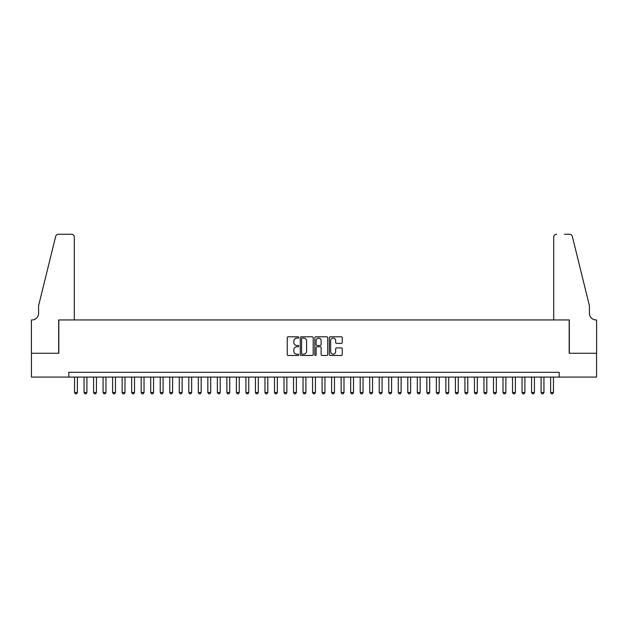<?xml version="1.0" encoding="UTF-8"?>
<svg xmlns="http://www.w3.org/2000/svg" width="628" height="628" viewBox="0 0 628 628"><rect width="100%" height="100%" fill="white"/><g stroke="black" fill="none" stroke-linecap="round" stroke-linejoin="round"><path stroke-width="0.94" d="M298.763 337.44A0.652 0.652 0 0 0 298.112 336.789L288.181 336.789A0.934 0.934 0 0 0 287.247 337.723L287.247 354.545A0.934 0.934 0 0 0 288.181 355.479L298.112 355.479A0.652 0.652 0 0 0 298.763 354.828A0.652 0.652 0 0 0 298.112 354.176L296.824 354.176A2.991 2.991 0 0 1 293.833 351.185L293.833 349.78A2.991 2.991 0 0 1 296.824 346.789L298.112 346.789A0.652 0.652 0 0 0 298.763 346.138A0.652 0.652 0 0 0 298.112 345.479L296.824 345.479A2.991 2.991 0 0 1 293.833 342.488L293.833 341.09A2.991 2.991 0 0 1 296.824 338.099L298.112 338.099A0.652 0.652 0 0 0 298.763 337.44M341.31 343.375A0.934 0.934 0 0 0 342.252 342.441L342.252 337.723A0.934 0.934 0 0 0 341.31 336.789L330.289 336.789A0.934 0.934 0 0 0 329.355 337.723L329.355 354.545A0.934 0.934 0 0 0 330.289 355.479L341.31 355.479A0.934 0.934 0 0 0 342.252 354.545L342.252 348.846A0.934 0.934 0 0 0 341.31 347.912L336.592 347.912A0.934 0.934 0 0 0 335.658 348.846L335.658 351.672A2.496 2.496 0 0 1 333.162 354.176A2.496 2.496 0 0 1 330.658 351.672L330.658 340.596A2.496 2.496 0 0 1 333.162 338.099A2.496 2.496 0 0 1 335.658 340.596L335.658 342.441A0.934 0.934 0 0 0 336.592 343.375L341.31 343.375M68.821 377.083L31.447 377.083L31.447 353.274L58.82 353.274L58.82 319.95L569.18 319.95L569.18 353.274L596.553 353.274L596.553 377.083L559.179 377.083L559.179 372.318L68.821 372.318L68.821 377.083L559.179 377.083M313.184 337.723A0.934 0.934 0 0 0 312.249 336.789L301.22 336.789A0.934 0.934 0 0 0 300.286 337.723L300.286 354.545A0.934 0.934 0 0 0 301.22 355.479L312.249 355.479A0.934 0.934 0 0 0 313.184 354.545L313.184 337.723M315.751 336.789L326.78 336.789A0.934 0.934 0 0 1 327.714 337.723L327.714 354.545A0.934 0.934 0 0 1 326.78 355.479L322.062 355.479A0.934 0.934 0 0 1 321.128 354.545L321.128 347.724A0.934 0.934 0 0 0 320.194 346.789L317.061 346.789A0.934 0.934 0 0 0 316.127 347.724L316.127 354.828A0.652 0.652 0 0 1 315.476 355.479A0.652 0.652 0 0 1 314.816 354.828L314.816 337.723A0.934 0.934 0 0 1 315.751 336.789M302.249 338.099A0.652 0.652 0 0 0 301.597 338.751L301.597 353.517A0.652 0.652 0 0 0 302.249 354.176L303.599 354.176A2.991 2.991 0 0 0 306.59 351.185L306.59 341.09A2.991 2.991 0 0 0 303.599 338.099L302.249 338.099M321.128 340.643A2.496 2.496 0 0 0 318.624 338.147A2.496 2.496 0 0 0 316.127 340.643L316.127 344.544A0.934 0.934 0 0 0 317.061 345.479L320.194 345.479A0.934 0.934 0 0 0 321.128 344.544L321.128 340.643M74.536 377.083L74.536 392.508L77.385 392.508L77.385 377.083M77.385 392.508L76.679 393.74L75.25 393.74L74.536 392.508M74.292 319.95L74.292 237.117A2.857 2.857 0 0 0 71.435 234.26L58.443 234.26A2.857 2.857 0 0 0 55.664 236.426L38.591 305.671L38.591 313.286A6.665 6.665 0 0 1 31.926 319.95L31.4 319.95L31.4 353.274L58.679 353.274L58.679 319.95L74.292 319.95L74.292 237.117C74.112 235.39 73.162 234.44 71.435 234.26L63.538 234.26M55.664 236.426C56.394 234.864 56.394 234.864 55.664 236.426C56.394 234.864 56.394 234.864 55.664 236.426M38.591 313.286A6.665 6.665 0 0 1 31.926 319.95M553.708 319.95L553.708 237.117L553.708 319.95L569.321 319.95L569.321 353.274L596.6 353.274L596.6 319.95L596.074 319.95A6.665 6.665 0 0 1 589.409 313.286A6.665 6.665 0 0 0 596.074 319.95M584.173 284.437L572.336 236.426L589.409 305.671L589.409 313.286M564.462 234.26L569.557 234.26A2.857 2.857 0 0 1 572.336 236.426C571.606 234.864 571.606 234.864 572.336 236.426C571.606 234.864 571.606 234.864 572.336 236.426M556.565 234.26A2.857 2.857 0 0 0 553.708 237.117C553.888 235.39 554.838 234.44 556.565 234.26M84.058 377.083L84.058 392.508L86.907 392.508L86.907 377.083M86.907 392.508L86.193 393.74L84.772 393.74L84.058 392.508M93.572 377.083L93.572 392.508L96.429 392.508L96.429 377.083M96.429 392.508L95.715 393.74L94.286 393.74L93.572 392.508M103.094 377.083L103.094 392.508L105.951 392.508L105.951 377.083M105.951 392.508L105.237 393.74L103.808 393.74L103.094 392.508M112.616 377.083L112.616 392.508L115.474 392.508L115.474 377.083M115.474 392.508L114.759 393.74L113.33 393.74L112.616 392.508M122.138 377.083L122.138 392.508L124.996 392.508L124.996 377.083M124.996 392.508L124.281 393.74L122.853 393.74L122.138 392.508M131.66 377.083L131.66 392.508L134.518 392.508L134.518 377.083M134.518 392.508L133.803 393.74L132.375 393.74L131.66 392.508M141.182 377.083L141.182 392.508L144.04 392.508L144.04 377.083M144.04 392.508L143.325 393.74L141.897 393.74L141.182 392.508M150.704 377.083L150.704 392.508L153.562 392.508L153.562 377.083M153.562 392.508L152.847 393.74L151.419 393.74L150.704 392.508M160.226 377.083L160.226 392.508L163.084 392.508L163.084 377.083M163.084 392.508L162.369 393.74L160.941 393.74L160.226 392.508M169.748 377.083L169.748 392.508L172.606 392.508L172.606 377.083M172.606 392.508L171.891 393.74L170.463 393.74L169.748 392.508M179.27 377.083L179.27 392.508L182.128 392.508L182.128 377.083M182.128 392.508L181.413 393.74L179.985 393.74L179.27 392.508M188.793 377.083L188.793 392.508L191.65 392.508L191.65 377.083M191.65 392.508L190.936 393.74L189.507 393.74L188.793 392.508M198.315 377.083L198.315 392.508L201.172 392.508L201.172 377.083M201.172 392.508L200.458 393.74L199.029 393.74L198.315 392.508M207.837 377.083L207.837 392.508L210.694 392.508L210.694 377.083M210.694 392.508L209.98 393.74L208.551 393.74L207.837 392.508M217.359 377.083L217.359 392.508L220.216 392.508L220.216 377.083M220.216 392.508L219.502 393.74L218.073 393.74L217.359 392.508M226.881 377.083L226.881 392.508L229.73 392.508L229.73 377.083M229.73 392.508L229.024 393.74L227.595 393.74L226.881 392.508M236.403 377.083L236.403 392.508L239.252 392.508L239.252 377.083M239.252 392.508L238.538 393.74L237.117 393.74L236.403 392.508M245.917 377.083L245.917 392.508L248.774 392.508L248.774 377.083M248.774 392.508L248.06 393.74L246.631 393.74L245.917 392.508M255.439 377.083L255.439 392.508L258.296 392.508L258.296 377.083M258.296 392.508L257.582 393.74L256.153 393.74L255.439 392.508M264.961 377.083L264.961 392.508L267.818 392.508L267.818 377.083M267.818 392.508L267.104 393.74L265.675 393.74L264.961 392.508M274.483 377.083L274.483 392.508L277.341 392.508L277.341 377.083M277.341 392.508L276.626 393.74L275.197 393.74L274.483 392.508M284.005 377.083L284.005 392.508L286.863 392.508L286.863 377.083M286.863 392.508L286.148 393.74L284.719 393.74L284.005 392.508M293.527 377.083L293.527 392.508L296.385 392.508L296.385 377.083M296.385 392.508L295.67 393.74L294.242 393.74L293.527 392.508M303.049 377.083L303.049 392.508L305.907 392.508L305.907 377.083M305.907 392.508L305.192 393.74L303.764 393.74L303.049 392.508M312.571 377.083L312.571 392.508L315.429 392.508L315.429 377.083M315.429 392.508L314.714 393.74L313.286 393.74L312.571 392.508M322.093 377.083L322.093 392.508L324.951 392.508L324.951 377.083M324.951 392.508L324.236 393.74L322.808 393.74L322.093 392.508M331.615 377.083L331.615 392.508L334.473 392.508L334.473 377.083M334.473 392.508L333.758 393.74L332.33 393.74L331.615 392.508M341.137 377.083L341.137 392.508L343.995 392.508L343.995 377.083M343.995 392.508L343.281 393.74L341.852 393.74L341.137 392.508M350.659 377.083L350.659 392.508L353.517 392.508L353.517 377.083M353.517 392.508L352.803 393.74L351.374 393.74L350.659 392.508M360.182 377.083L360.182 392.508L363.039 392.508L363.039 377.083M363.039 392.508L362.325 393.74L360.896 393.74L360.182 392.508M369.704 377.083L369.704 392.508L372.561 392.508L372.561 377.083M372.561 392.508L371.847 393.74L370.418 393.74L369.704 392.508M379.226 377.083L379.226 392.508L382.083 392.508L382.083 377.083M382.083 392.508L381.369 393.74L379.94 393.74L379.226 392.508M388.748 377.083L388.748 392.508L391.597 392.508L391.597 377.083M391.597 392.508L390.883 393.74L389.462 393.74L388.748 392.508M398.27 377.083L398.27 392.508L401.119 392.508L401.119 377.083M401.119 392.508L400.405 393.74L398.976 393.74L398.27 392.508M407.784 377.083L407.784 392.508L410.641 392.508L410.641 377.083M410.641 392.508L409.927 393.74L408.498 393.74L407.784 392.508M417.306 377.083L417.306 392.508L420.163 392.508L420.163 377.083M420.163 392.508L419.449 393.74L418.02 393.74L417.306 392.508M426.828 377.083L426.828 392.508L429.685 392.508L429.685 377.083M429.685 392.508L428.971 393.74L427.542 393.74L426.828 392.508M436.35 377.083L436.35 392.508L439.208 392.508L439.208 377.083M439.208 392.508L438.493 393.74L437.064 393.74L436.35 392.508M445.872 377.083L445.872 392.508L448.73 392.508L448.73 377.083M448.73 392.508L448.015 393.74L446.587 393.74L445.872 392.508M455.394 377.083L455.394 392.508L458.252 392.508L458.252 377.083M458.252 392.508L457.537 393.74L456.109 393.74L455.394 392.508M464.916 377.083L464.916 392.508L467.774 392.508L467.774 377.083M467.774 392.508L467.059 393.74L465.631 393.74L464.916 392.508M474.438 377.083L474.438 392.508L477.296 392.508L477.296 377.083M477.296 392.508L476.581 393.74L475.153 393.74L474.438 392.508M483.96 377.083L483.96 392.508L486.818 392.508L486.818 377.083M486.818 392.508L486.103 393.74L484.675 393.74L483.96 392.508M493.482 377.083L493.482 392.508L496.34 392.508L496.34 377.083M496.34 392.508L495.625 393.74L494.197 393.74L493.482 392.508M503.004 377.083L503.004 392.508L505.862 392.508L505.862 377.083M505.862 392.508L505.148 393.74L503.719 393.74L503.004 392.508M512.527 377.083L512.527 392.508L515.384 392.508L515.384 377.083M515.384 392.508L514.67 393.74L513.241 393.74L512.527 392.508M522.049 377.083L522.049 392.508L524.906 392.508L524.906 377.083M524.906 392.508L524.192 393.74L522.763 393.74L522.049 392.508M531.571 377.083L531.571 392.508L534.428 392.508L534.428 377.083M534.428 392.508L533.714 393.74L532.285 393.74L531.571 392.508M541.093 377.083L541.093 392.508L543.942 392.508L543.942 377.083M543.942 392.508L543.228 393.74L541.807 393.74L541.093 392.508M550.615 377.083L550.615 392.508L553.464 392.508L553.464 377.083M553.464 392.508L552.75 393.74L551.321 393.74L550.615 392.508"/></g></svg>
